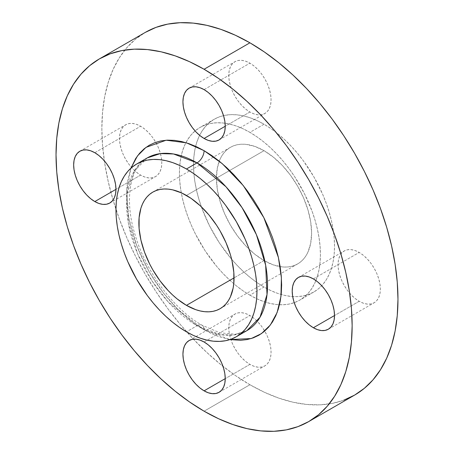 <?xml version="1.0" encoding="UTF-8"?>
<svg xmlns="http://www.w3.org/2000/svg" width="454" height="454" viewBox="0 0 454 454"><rect width="100%" height="100%" fill="white"/><g stroke="black" fill="none" stroke-linecap="round" stroke-linejoin="round"><path stroke-width="0.34" stroke-dasharray="2.27 1.7" d="M249.916 112.007L225.235 126.252L249.916 112.007L254.041 113.92L258.008 114.822L261.663 114.675L264.869 113.489L267.502 111.304L269.455 108.211L270.658 104.324L271.066 99.795L270.658 94.795L269.455 89.517L267.502 84.166L264.869 78.951L261.663 74.059L258.008 69.695L254.041 66.012L249.916 63.163A29.913 17.269 -120 0 0 234.956 61.682A29.913 17.269 -120 0 0 230.371 85.647A29.913 17.269 -120 0 0 249.916 112.007A29.913 17.269 -120 0 0 264.869 113.489A29.913 17.269 -120 0 0 269.455 89.517A29.913 17.269 -120 0 0 249.916 63.163L245.79 61.25L241.817 60.348L238.163 60.49L234.956 61.682L232.329 63.861L230.371 66.954L229.168 70.841L228.765 75.375L229.168 80.369L230.371 85.647L232.329 90.999L234.956 96.22L238.163 101.106L241.817 105.476L245.79 109.153L249.916 112.007M204.084 89.62L249.916 63.163L204.084 89.62M140.632 175.102L115.957 189.346L140.632 175.102L144.758 177.015L148.725 177.917L152.385 177.769L155.591 176.583L158.219 174.398L160.177 171.306L161.38 167.418L161.783 162.89L161.38 157.89L160.177 152.612L158.219 147.261L155.591 142.045L152.385 137.153L148.725 132.789L144.758 129.106L140.632 126.257A29.913 17.269 -120 0 0 125.679 124.776A29.913 17.269 -120 0 0 121.093 148.742A29.913 17.269 -120 0 0 140.632 175.102A29.913 17.269 -120 0 0 155.591 176.583A29.913 17.269 -120 0 0 155.733 142.295A29.913 17.269 -120 0 0 140.632 126.257L136.506 124.339L132.54 123.443L128.885 123.584L125.679 124.776L123.045 126.955L121.093 130.048L119.89 133.936L119.481 138.464L119.89 143.464L121.093 148.742L123.045 154.093L125.679 159.314L128.885 164.2L132.54 168.57L136.506 172.248L140.632 175.102M94.807 152.714L140.632 126.257L94.807 152.714M249.916 364.38L225.235 378.63L249.916 364.38L254.041 366.293L258.008 367.195L261.663 367.048L264.869 365.862L267.502 363.682L269.455 360.584L270.658 356.702L271.066 352.168L270.658 347.168L269.455 341.896L267.502 336.545L264.869 331.324L261.663 326.437L258.008 322.068L254.041 318.385L249.916 315.536A29.913 17.269 -120 0 0 234.956 314.054A29.913 17.269 -120 0 0 230.371 338.02A29.913 17.269 -120 0 0 249.916 364.38A29.913 17.269 -120 0 0 264.869 365.862A29.913 17.269 -120 0 0 264.722 331.068A29.913 17.269 -120 0 0 249.916 315.536L245.79 313.623L241.817 312.721L238.163 312.868L234.956 314.054L232.329 316.234L230.371 319.332L229.168 323.214L228.765 327.748L229.168 332.748L230.371 338.02L232.329 343.372L234.956 348.593L238.163 353.479L241.817 357.848L245.79 361.532L249.916 364.38M204.084 341.993L249.916 315.536L204.084 341.993M359.193 301.286L334.519 315.536L359.193 301.286L363.319 303.198L367.286 304.101L370.946 303.953L374.153 302.767L376.78 300.588L378.732 297.489L379.941 293.607L380.344 289.073L379.941 284.073L378.732 278.801L376.78 273.45L374.153 268.229L370.946 263.343L367.286 258.973L363.319 255.29L359.193 252.441A29.913 17.269 -120 0 0 344.24 250.96A29.913 17.269 -120 0 0 339.654 274.925A29.913 17.269 -120 0 0 359.193 301.286A29.913 17.269 -120 0 0 374.153 302.767A29.913 17.269 -120 0 0 378.732 278.801A29.913 17.269 -120 0 0 359.193 252.441L355.068 250.529L351.101 249.626L347.441 249.774L344.24 250.96L341.607 253.139L339.654 256.238L338.451 260.119L338.043 264.654L338.451 269.653L339.654 274.925L341.607 280.277L344.24 285.498L347.441 290.384L351.101 294.754L355.068 298.437L359.193 301.286M313.368 278.898L359.193 252.441L313.368 278.898M147.181 157.952L134.061 171.34L127.052 194.051L128.408 223.334L137.675 253.951L152.016 280.958L168.094 301.825L197.036 325.711A9.971 5.754 -60 0 1 202.019 325.217A9.971 5.754 -60 0 1 204.084 329.78L178.229 309.73L163.622 293.261L149.241 271.878L136.904 246.176L128.777 218.141L126.632 190.986L130.973 168.145L128.022 178.842L126.904 186.889L126.53 195.453L126.904 204.448L128.022 213.783L129.872 223.379L132.437 233.135L135.689 242.958L139.605 252.753L144.134 262.429L149.247 271.889L154.888 281.049L161 289.811L167.526 298.102L174.41 305.831L181.572 312.925L188.955 319.327L196.486 324.962L204.084 329.78L211.689 333.741L219.214 336.794L229.957 339.586L204.084 329.78A9.971 5.754 120 0 0 202.019 325.217A9.971 5.754 120 0 0 197.036 325.711A99.71 57.567 -120 0 0 246.891 330.648L235.507 334.252L219.974 332.833L202.019 325.217C174.211 309.673 146.046 272.145 135.252 235.382C123.403 198.018 131.013 165.909 147.181 157.952A99.71 57.567 -120 0 0 131.898 237.845A99.71 57.567 -120 0 0 197.036 325.711L186.458 331.817L197.036 325.711L220.536 334.621L233.816 334.99L246.891 330.648M343.843 400.156L332.169 403.413L319.707 404.843L306.575 404.435L292.892 402.187L278.796 398.124L264.427 392.29L249.916 384.737L204.084 411.193L249.916 384.737A209.385 120.889 -120 0 0 354.608 395.105M264.012 260.585L234.048 277.882L264.012 260.585L273.297 264.886L282.223 266.912L286.446 267.043L290.452 266.583L294.203 265.539L297.665 263.916L300.803 261.731L303.584 259.007L305.985 255.767L307.982 252.044L310.689 243.299L311.603 233.106L310.689 221.858L307.982 209.986L303.584 197.944L297.665 186.202L290.452 175.204L282.223 165.375L273.297 157.095L264.012 150.677A67.3 38.857 -120 0 0 230.365 147.346A67.3 38.857 -120 0 0 220.048 201.275A67.3 38.857 -120 0 0 264.012 260.585A67.3 38.857 -120 0 0 297.665 263.916A67.3 38.857 -120 0 0 307.982 209.986A67.3 38.857 -120 0 0 264.012 150.677L254.728 146.375L245.801 144.344L241.579 144.213L237.573 144.673L233.821 145.723L230.365 147.346L227.227 149.531L224.446 152.255L222.046 155.495L220.048 159.218L217.341 167.963L216.422 178.155L217.341 189.403L220.048 201.275L224.446 213.312L230.365 225.059L237.573 236.057L245.801 245.886L254.728 254.166L264.012 260.585M186.458 195.453L264.012 150.677L186.458 195.453M264.012 124.22L249.916 132.358A99.71 57.567 60 0 1 315.053 220.224A99.71 57.567 60 0 1 299.765 300.122A99.71 57.567 60 0 1 294.232 302.676A99.71 57.567 60 0 1 279.482 304.748A99.71 57.567 60 0 1 249.916 295.179L264.012 287.041A99.71 57.567 -120 0 0 292.694 296.558A99.71 57.567 -120 0 0 313.867 291.979A99.71 57.567 -120 0 0 329.15 212.08A99.71 57.567 -120 0 0 264.012 124.22A99.71 57.567 -120 0 0 214.163 119.283A99.71 57.567 -120 0 0 199.607 135.326A99.71 57.567 -120 0 0 264.012 287.041L249.916 295.179A99.71 57.567 60 0 1 185.907 142.675A99.71 57.567 60 0 1 195.078 130.939A99.71 57.567 60 0 1 200.061 127.421A99.71 57.567 60 0 1 249.916 132.358L264.012 124.22L270.924 128.601L277.769 133.726L284.482 139.543L290.997 145.995L297.251 153.021L303.187 160.551L313.867 176.844L322.635 194.244L326.193 203.154L329.15 212.08L331.482 220.95L333.162 229.673L334.178 238.157L334.519 246.335L334.178 254.121L333.162 261.436L331.482 268.212L329.15 274.392L326.193 279.908L322.635 284.703L318.515 288.744L313.867 291.979L308.743 294.385L303.187 295.934L297.251 296.615L290.997 296.422L284.482 295.35L277.769 293.42L270.924 290.639L264.012 287.041L257.106 282.66L250.262 277.536L243.548 271.719L237.033 265.267L230.78 258.241L219.288 242.737L209.515 225.814L201.837 208.108L198.88 199.175L196.548 190.311L194.868 181.589L193.852 173.099L193.512 164.927L193.852 157.141L194.868 149.826L196.548 143.044L198.88 136.87L201.837 131.354L205.395 126.558L209.515 122.518L214.163 119.283L219.288 116.877L224.844 115.327L230.78 114.646L237.033 114.839L243.548 115.906L250.262 117.841L257.106 120.622L264.012 124.22M249.916 384.737L235.399 375.532L221.03 364.772L206.933 352.559L193.256 339.007L180.119 324.252L167.657 308.431L155.989 291.701L145.223 274.216L135.462 256.152L126.808 237.68L119.34 218.976L113.125 200.22L108.234 181.6L104.704 163.287L102.57 145.462L101.855 128.289L102.57 111.945L104.704 96.577L108.234 82.344L113.125 69.371L119.34 57.794L126.808 47.715L135.462 39.237L145.223 32.438A209.385 120.889 -120 0 0 113.125 200.22A209.385 120.889 -120 0 0 249.916 384.737M249.916 295.179L256.822 298.777L263.666 301.558L270.38 303.493L276.895 304.56L283.148 304.759L289.084 304.078L294.64 302.523L299.765 300.122L304.413 296.882L308.533 292.847L312.091 288.046L315.053 282.53L317.38 276.355L319.06 269.574L320.076 262.259L320.416 254.478L320.076 246.301L319.06 237.811L317.38 229.088L315.053 220.224L312.091 211.292L304.413 193.591L294.64 176.663L289.084 168.695L283.148 161.159L276.895 154.133L270.38 147.681L263.666 141.864L256.822 136.739L249.916 132.358L243.004 128.76L236.159 125.985L229.446 124.05L222.931 122.977L216.677 122.784L210.747 123.465L205.185 125.015L200.061 127.421L195.413 130.661L191.293 134.696L187.735 139.497L184.778 145.008L182.446 151.188L180.766 157.964L179.75 165.284L179.409 173.065L179.75 181.242L180.766 189.732L182.446 198.449L184.778 207.319L187.735 216.252L191.293 225.156L195.413 233.952L205.185 250.88L216.677 266.379L222.931 273.41L229.446 279.863L236.159 285.674L243.004 290.798L249.916 295.179M189.131 88.138L234.956 61.682M79.847 151.233L125.679 124.776M189.131 340.511L234.956 314.054M298.409 277.417L344.24 250.96M152.811 192.121L230.365 147.346M313.867 291.979L299.765 300.122M214.163 119.283L200.061 127.421M220.111 308.692L297.665 263.916M328.321 329.224L374.153 302.767M219.044 392.318L264.869 365.862M109.76 203.04L155.591 176.583M219.044 139.946L264.869 113.489"/><path stroke-width="0.68" d="M204.084 138.464A29.913 17.269 60 0 1 184.545 112.104A29.913 17.269 60 0 1 189.131 88.138A29.913 17.269 60 0 1 204.084 89.62L199.959 87.707L195.992 86.805L192.337 86.952L189.131 88.138L186.498 90.318L184.545 93.416L183.342 97.298L182.934 101.832L183.342 106.832L184.545 112.104L186.498 117.455L189.131 122.676L192.337 127.563L195.992 131.932L199.959 135.615L204.084 138.464L208.21 140.377L212.183 141.279L215.837 141.132L219.044 139.946L221.671 137.766L223.629 134.668L224.832 130.786L225.235 126.252L204.084 138.464L225.235 126.252L224.832 121.252L223.629 115.98L221.671 110.628L219.044 105.407L215.837 100.521L212.183 96.152L208.21 92.468L204.084 89.62A29.913 17.269 60 0 1 223.629 115.98A29.913 17.269 60 0 1 219.044 139.946A29.913 17.269 60 0 1 204.084 138.464M94.807 201.559A29.913 17.269 60 0 1 75.268 175.199A29.913 17.269 60 0 1 79.847 151.233A29.913 17.269 60 0 1 94.807 152.714L90.681 150.802L86.714 149.899L83.054 150.047L79.847 151.233L77.22 153.412L75.268 156.511L74.059 160.393L73.656 164.927L74.059 169.927L75.268 175.199L77.22 180.55L79.847 185.771L83.054 190.657L86.714 195.027L90.681 198.71L94.807 201.559L98.932 203.471L102.899 204.374L106.559 204.226L109.76 203.04L112.393 200.861L114.346 197.762L115.549 193.881L115.957 189.346L94.807 201.559L115.957 189.346L115.549 184.347L114.346 179.075L112.393 173.723L109.76 168.502L106.559 163.616L102.899 159.246L98.932 155.563L94.807 152.714A29.913 17.269 60 0 1 114.346 179.075A29.913 17.269 60 0 1 109.76 203.04A29.913 17.269 60 0 1 94.807 201.559M204.084 390.837A29.913 17.269 60 0 1 184.545 364.483A29.913 17.269 60 0 1 189.131 340.511A29.913 17.269 60 0 1 204.084 341.993L199.959 340.08L195.992 339.178L192.337 339.325L189.131 340.511L186.498 342.696L184.545 345.789L183.342 349.676L182.934 354.205L183.342 359.205L184.545 364.483L186.498 369.834L189.131 375.049L192.337 379.941L195.992 384.305L199.959 387.988L204.084 390.837L208.21 392.75L212.183 393.652L215.837 393.51L219.044 392.318L221.671 390.139L223.629 387.046L224.832 383.159L225.235 378.625L204.084 390.837L225.235 378.63L224.832 373.631L223.629 368.353L221.671 363.001L219.044 357.78L215.837 352.894L212.183 348.524L208.21 344.847L204.084 341.993A29.913 17.269 60 0 1 223.629 368.353A29.913 17.269 60 0 1 219.044 392.318A29.913 17.269 60 0 1 204.084 390.837M313.368 327.743A29.913 17.269 60 0 1 293.823 301.388A29.913 17.269 60 0 1 298.409 277.417A29.913 17.269 60 0 1 313.368 278.898L309.242 276.985L305.275 276.083L301.615 276.231L298.409 277.417L295.781 279.602L293.823 282.694L292.62 286.582L292.217 291.11L292.62 296.11L293.823 301.388L295.781 306.739L298.409 311.955L301.615 316.847L305.275 321.211L309.242 324.894L313.368 327.743L317.494 329.661L321.46 330.557L325.115 330.416L328.321 329.224L330.955 327.045L332.907 323.952L334.11 320.064L334.519 315.536L313.368 327.743L334.519 315.536L334.11 310.536L332.907 305.258L330.955 299.907L328.321 294.686L325.115 289.8L321.46 285.43L317.494 281.752L313.368 278.898A29.913 17.269 60 0 1 332.907 305.258A29.913 17.269 60 0 1 328.321 329.224A29.913 17.269 60 0 1 313.368 327.743M147.181 157.952A99.71 57.567 -120 0 1 197.036 162.89L225.978 186.776L242.056 207.643L256.397 234.65L265.664 265.267L267.02 294.55L260.011 317.255L246.891 330.648A99.71 57.567 -120 0 0 262.174 250.75A99.71 57.567 -120 0 0 197.036 162.89A9.971 5.754 120 0 0 204.084 150.677L222.347 163.741L243.276 185.572L263.853 217.665L278.381 257.424L281.395 277.729L280.952 296.519L277.11 312.551L270.351 325.013L261.447 333.616L251.261 338.542L229.957 339.586L240.643 340.313L247.175 339.564L253.287 337.861L258.928 335.211L264.035 331.653L268.569 327.209L272.485 321.931L275.737 315.865L278.302 309.072L280.152 301.615L281.264 293.568L281.639 285.004L281.264 276.009L280.152 266.674L278.302 257.083L275.737 247.328L272.485 237.504L268.569 227.704L264.035 218.028L258.928 208.568L253.287 199.408L247.175 190.646L240.643 182.36L233.765 174.631L226.597 167.532L219.214 161.13L211.689 155.495L204.084 150.677L196.486 146.721L188.955 143.663L181.572 141.535L174.41 140.36L167.526 140.144L161 140.893L154.888 142.601L149.247 145.246L144.134 148.804L139.605 153.248L135.689 158.525L130.973 168.145L137.46 155.932L145.995 147.357L166.17 140.218L186.407 142.828L204.084 150.677A9.971 5.754 -60 0 1 197.036 162.89L173.536 153.974L160.256 153.611L147.181 157.952L136.609 164.059A99.71 57.567 60 0 1 186.458 168.996A99.71 57.567 60 0 1 251.595 256.856A99.71 57.567 60 0 1 236.313 336.755A99.71 57.567 60 0 1 186.458 331.817A99.71 57.567 60 0 1 121.326 243.951A99.71 57.567 60 0 1 136.609 164.059L141.733 161.652L147.289 160.097L153.225 159.416L159.479 159.615L165.994 160.682L172.707 162.617L179.551 165.398L186.458 168.996L197.036 162.89L186.458 168.996L193.37 173.377L200.214 178.501L206.928 184.318L213.442 190.771L219.696 197.796L225.632 205.327L236.313 221.62L245.081 239.02L248.639 247.929L251.595 256.856L253.928 265.726L255.608 274.443L256.623 282.933L256.964 291.11L256.623 298.897L255.608 306.212L253.928 312.988L251.595 319.168L248.639 324.678L245.081 329.479L240.961 333.52L236.313 336.755L231.188 339.161L225.632 340.71L219.696 341.391L213.442 341.198L206.928 340.125L200.214 338.19L193.37 335.415L186.458 331.817L179.551 327.436L172.707 322.312L165.994 316.495L159.479 310.042L153.225 303.017L147.289 295.48L136.609 279.187L127.841 261.788L124.282 252.884L121.326 243.951L118.993 235.087L117.314 226.364L116.298 217.875L115.957 209.703L116.298 201.917L117.314 194.601L118.993 187.82L121.326 181.645L124.282 176.129L127.841 171.328L131.961 167.293L136.609 164.059M249.916 42.807L204.084 69.263A209.385 120.889 60 0 1 340.875 253.78A209.385 120.889 60 0 1 308.777 421.562A209.385 120.889 60 0 1 204.084 411.193A209.385 120.889 60 0 1 67.3 226.682A209.385 120.889 60 0 1 99.392 58.895A209.385 120.889 60 0 1 204.084 69.263L249.916 42.807L264.427 52.011L278.796 62.771L292.892 74.984L306.575 88.536L319.707 103.291L332.169 119.113L343.843 135.842L354.608 153.327L364.363 171.391L373.018 189.863L380.486 208.568L386.7 227.318L391.598 245.943L395.128 264.256L397.256 282.082L397.971 299.248L397.256 315.598L395.128 330.96L391.598 345.199L386.7 358.166L380.486 369.749L373.018 379.828L364.363 388.306L354.608 395.105A209.385 120.889 -120 0 0 386.7 227.318A209.385 120.889 -120 0 0 249.916 42.807A209.385 120.889 -120 0 0 145.223 32.438L155.989 27.388L167.657 24.13L180.119 22.7L193.256 23.109L206.933 25.356L221.03 29.419L235.399 35.253L249.916 42.807M186.458 305.36A67.3 38.857 60 0 1 142.494 246.051A67.3 38.857 60 0 1 152.811 192.121A67.3 38.857 60 0 1 186.458 195.453A67.3 38.857 60 0 1 230.428 254.762A67.3 38.857 60 0 1 220.111 308.692A67.3 38.857 60 0 1 186.458 305.36L234.048 277.882L186.458 305.36L195.742 309.662L200.276 310.967L204.675 311.688L208.897 311.819L212.898 311.359L216.649 310.315L220.111 308.692L223.249 306.507L226.03 303.783L228.43 300.542L230.428 296.82L233.135 288.074L233.821 283.137L233.821 272.36L232 260.744L230.428 254.762L226.03 242.72L220.111 230.978L216.649 225.354L208.897 214.895L200.276 205.793L191.123 198.409L181.799 193.024L172.645 189.846L168.247 189.119L164.025 188.989L160.024 189.449L156.272 190.498L152.811 192.121L149.672 194.306L146.892 197.03L144.491 200.271L142.494 203.994L140.922 208.159L139.1 217.676L139.1 228.447L140.922 240.064L144.491 252.078L149.672 264.029L152.811 269.835L160.024 280.833L168.247 290.662L172.645 295.015L177.173 298.942L186.458 305.36M308.777 421.562L298.011 426.612L286.343 429.87L273.881 431.3L260.744 430.891L247.067 428.644L232.97 424.581L218.601 418.747L204.084 411.193L189.573 401.989L175.204 391.229L161.108 379.016L147.425 365.464L134.293 350.709L121.831 334.887L110.157 318.158L99.392 300.673L89.637 282.609L80.982 264.137L73.514 245.432L67.3 226.682L62.402 208.057L58.872 189.744L56.744 171.918L56.029 154.752L56.744 138.402L58.872 123.04L62.402 108.801L67.3 95.834L73.514 84.251L80.982 74.172L89.637 65.694L99.392 58.895L110.157 53.844L121.831 50.587L134.293 49.157L147.425 49.565L161.108 51.813L175.204 55.876L189.573 61.71L204.084 69.263L218.601 78.468L232.97 89.228L247.067 101.441L260.744 114.993L273.881 129.748L286.343 145.569L298.011 162.299L308.777 179.784L318.538 197.848L327.192 216.32L334.66 235.024L340.875 253.78L345.766 272.4L349.296 290.713L351.43 308.538L352.145 325.711L351.43 342.055L349.296 357.423L345.766 371.656L340.875 384.629L334.66 396.206L327.192 406.285L318.538 414.763L308.777 421.562L354.608 395.105L343.843 400.156M246.891 330.648L236.313 336.755M145.223 32.438L99.392 58.895"/></g></svg>
